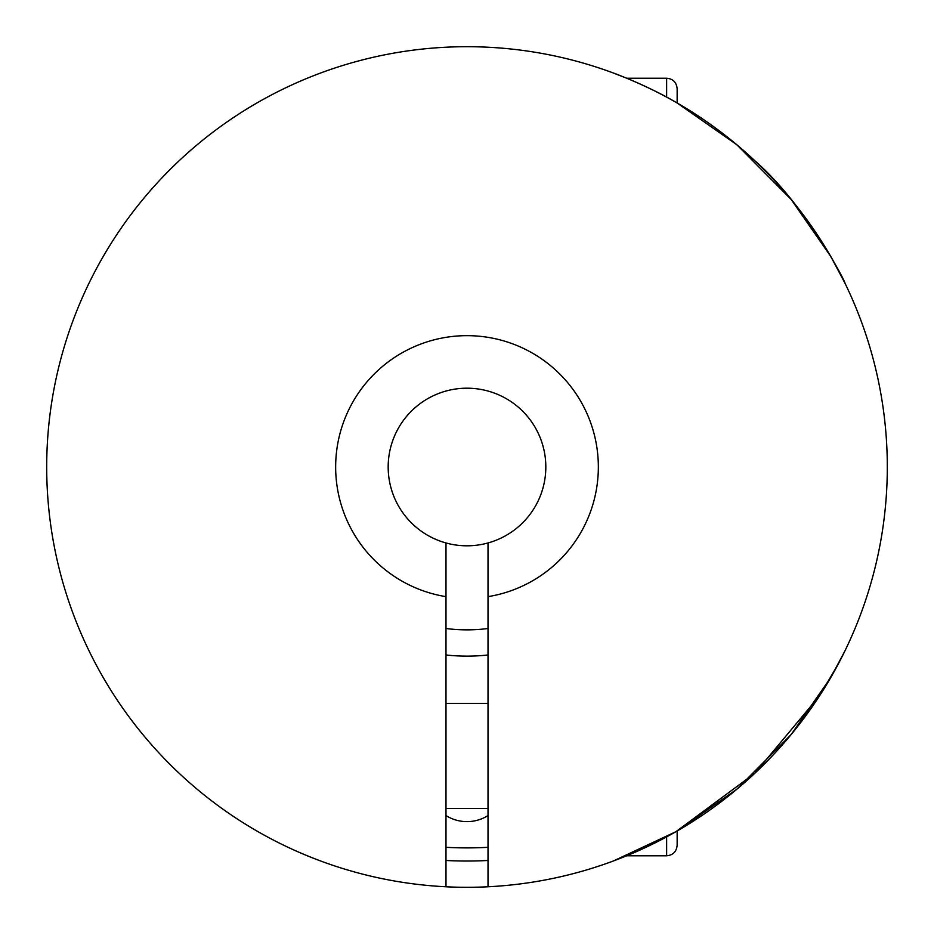 <?xml version="1.0" encoding="UTF-8"?>
<svg xmlns="http://www.w3.org/2000/svg" width="934" height="934" viewBox="0 0 934 934"><rect width="100%" height="100%" fill="white"/><g stroke="black" fill="none" stroke-linecap="round" stroke-linejoin="round"><path stroke-width="1.4" d="M677.15 88.73L677.15 103.009L736.751 144.688L791.145 199.444L830.781 256.476L844.943 283.119C846.309 283.282 805.984 205.375 755.116 160.987C729.524 137.216 703.069 117.626 675.761 102.215C651.36 87.633 616.744 74.031 613.253 72.969L626.691 78.222L666.643 78.222C672.97 78.783 676.473 82.285 677.15 88.73M488.015 542.958A78.806 78.806 0 0 0 467 388.194A78.806 78.806 0 0 0 445.985 542.958L445.985 596.651A131.344 131.344 0 0 1 335.656 467A131.344 131.344 0 0 1 467 335.656A131.344 131.344 0 0 1 598.344 467A131.344 131.344 0 0 1 488.015 596.651L488.015 542.958A78.806 78.806 0 0 1 445.985 542.958M677.15 830.991L677.15 845.27L677.15 830.991L736.856 789.23L791.273 734.393L830.805 677.465L844.943 650.881L838.569 663.444L819.702 695.596L754.987 773.13L675.831 831.75L613.253 861.031L626.691 855.778L666.643 855.778L666.643 836.852M488.015 596.651L488.015 886.775A420.3 420.3 0 0 0 887.172 456.493A420.3 420.3 0 0 0 467 46.7A420.3 420.3 0 0 0 46.828 456.493A420.3 420.3 0 0 0 445.985 886.775L445.985 596.651M216.875 804.769L219.992 807.058M488.015 886.775A420.3 420.3 0 0 1 445.985 886.775M445.985 860.471A394.031 394.031 0 0 0 488.015 860.471M216.875 129.231L219.992 126.942M488.015 847.313A380.897 380.897 0 0 1 445.985 847.313M488.015 815.557A39.403 39.403 0 0 1 445.985 815.557M488.015 654.967A189.135 189.135 0 0 1 445.985 654.967M445.985 628.5A162.866 162.866 0 0 0 488.015 628.5M666.643 97.148L666.643 78.222M488.015 703.419L445.985 703.419M488.015 808.494L445.985 808.494M666.643 855.778C672.97 855.217 676.473 851.715 677.15 845.27"/></g></svg>
